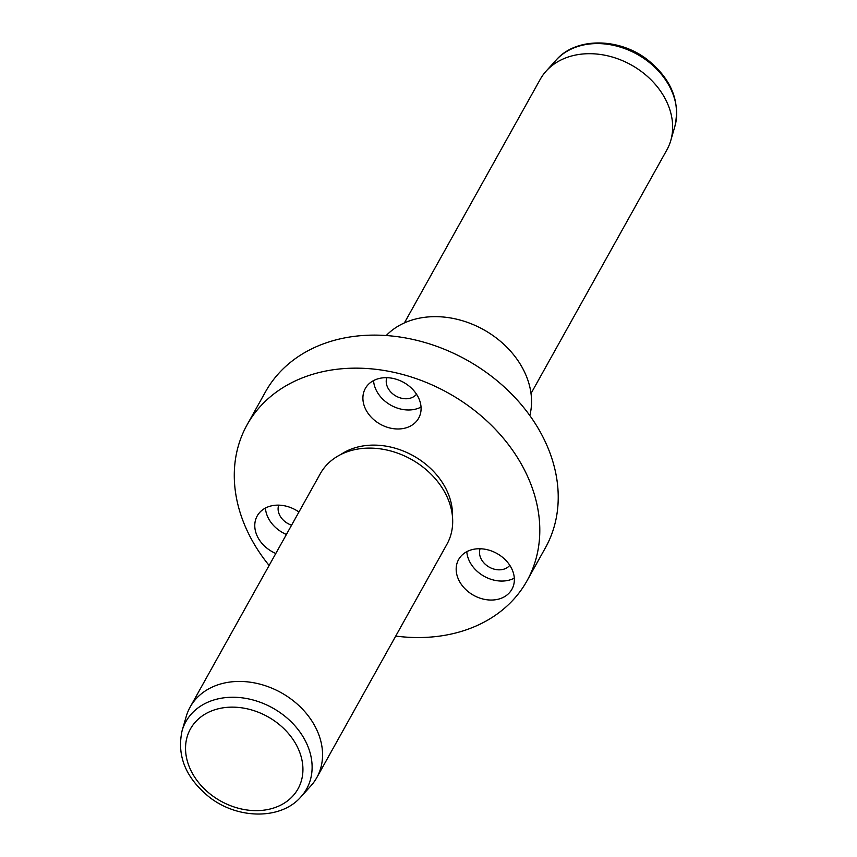 <?xml version="1.0" encoding="UTF-8"?>
<svg xmlns="http://www.w3.org/2000/svg" width="857" height="857" viewBox="0 0 857 857"><rect width="100%" height="100%" fill="white"/><g stroke="black" fill="none" stroke-linecap="round" stroke-linejoin="round"><path stroke-width="1.29" d="M286.399 534.479A30.52 23.953 29.1 0 1 265.424 508.04M291.584 525.18A17.172 13.476 29.1 0 1 278.097 508.576A17.172 13.476 29.1 0 1 278.707 505.137M395.72 636.076A160.227 125.743 -150.9 0 0 526.969 580.875A160.227 125.743 -150.9 0 0 471.993 408.5A160.227 125.743 -150.9 0 0 247.105 424.793A160.227 125.743 -150.9 0 0 269.119 565.47M526.969 580.875L545.395 547.837A160.227 125.743 -150.9 0 0 490.418 375.462A160.227 125.743 -150.9 0 0 265.531 391.756L247.105 424.793M529.819 415.559A83.922 65.86 -150.9 0 0 496.032 337.787A83.922 65.86 -150.9 0 0 386.271 335.505M531.008 393.513L666.853 149.932A72.481 56.883 -150.9 0 0 670.774 140.527A72.481 56.883 -150.9 0 0 641.979 71.956A72.481 56.883 -150.9 0 0 546.188 71.045A72.481 56.883 -150.9 0 0 540.242 79.326L404.408 322.896M182.123 730.635L186.226 716.473A72.481 56.883 29.1 0 1 190.147 707.068A72.481 56.883 29.1 0 1 291.883 699.687A72.481 56.883 29.1 0 1 316.758 777.674A72.481 56.883 29.1 0 1 310.812 785.955L300.914 796.892A69.117 54.237 -150.9 0 0 282.864 714.642A69.117 54.237 -150.9 0 0 182.123 730.635C176.617 755.745 185.68 777.899 209.29 797.085C237.603 819.399 280.978 820.042 300.914 796.892M316.758 777.674L446.893 544.334A72.481 56.883 -150.9 0 0 422.019 466.358A72.481 56.883 -150.9 0 0 320.282 473.728L190.147 707.068M452.464 516.621A68.667 53.884 -150.9 0 0 423.444 462.405A68.667 53.884 -150.9 0 0 340.936 454.424M275.804 553.472A30.52 23.953 29.1 0 1 254.775 525.084A30.52 23.953 29.1 0 1 257.218 515.925A30.52 23.953 29.1 0 1 298.932 512.004M407.011 384.514A30.52 23.953 -150.9 0 0 365.339 388.467A30.52 23.953 -150.9 0 0 376.973 422.147A30.52 23.953 -150.9 0 0 418.645 418.195A30.52 23.953 -150.9 0 0 407.011 384.514M499.331 598.914A30.52 23.953 -150.9 0 0 511.918 589.262A30.52 23.953 -150.9 0 0 504.869 559.364A30.52 23.953 -150.9 0 0 471.2 549.883A30.52 23.953 -150.9 0 0 458.613 559.535A30.52 23.953 -150.9 0 0 465.662 589.434A30.52 23.953 -150.9 0 0 499.331 598.914M514.307 578.143A30.52 23.953 29.1 0 1 509.926 579.921A30.52 23.953 29.1 0 1 466.808 551.651M509.797 565.309A17.172 13.476 29.1 0 1 503.766 569.198A17.172 13.476 29.1 0 1 485.694 564.645A17.172 13.476 29.1 0 1 480.102 548.748M421.033 407.075A30.52 23.953 29.1 0 1 387.568 403.144A30.52 23.953 29.1 0 1 373.545 380.583M416.523 394.241A17.172 13.476 29.1 0 1 394.134 394.916A17.172 13.476 29.1 0 1 386.828 377.68M556.086 60.108C576.022 36.958 619.397 37.601 647.71 59.915C671.32 79.101 680.383 101.255 674.877 126.365A69.117 54.237 -150.9 0 0 647.421 60.976A69.117 54.237 -150.9 0 0 556.086 60.108L546.188 71.045M211.593 795.135A61.565 48.313 -150.9 0 0 293.008 795.842A61.565 48.313 -150.9 0 0 276.875 722.644A61.565 48.313 -150.9 0 0 195.46 721.937A61.565 48.313 -150.9 0 0 211.593 795.135M674.877 126.365L670.774 140.527"/></g></svg>
